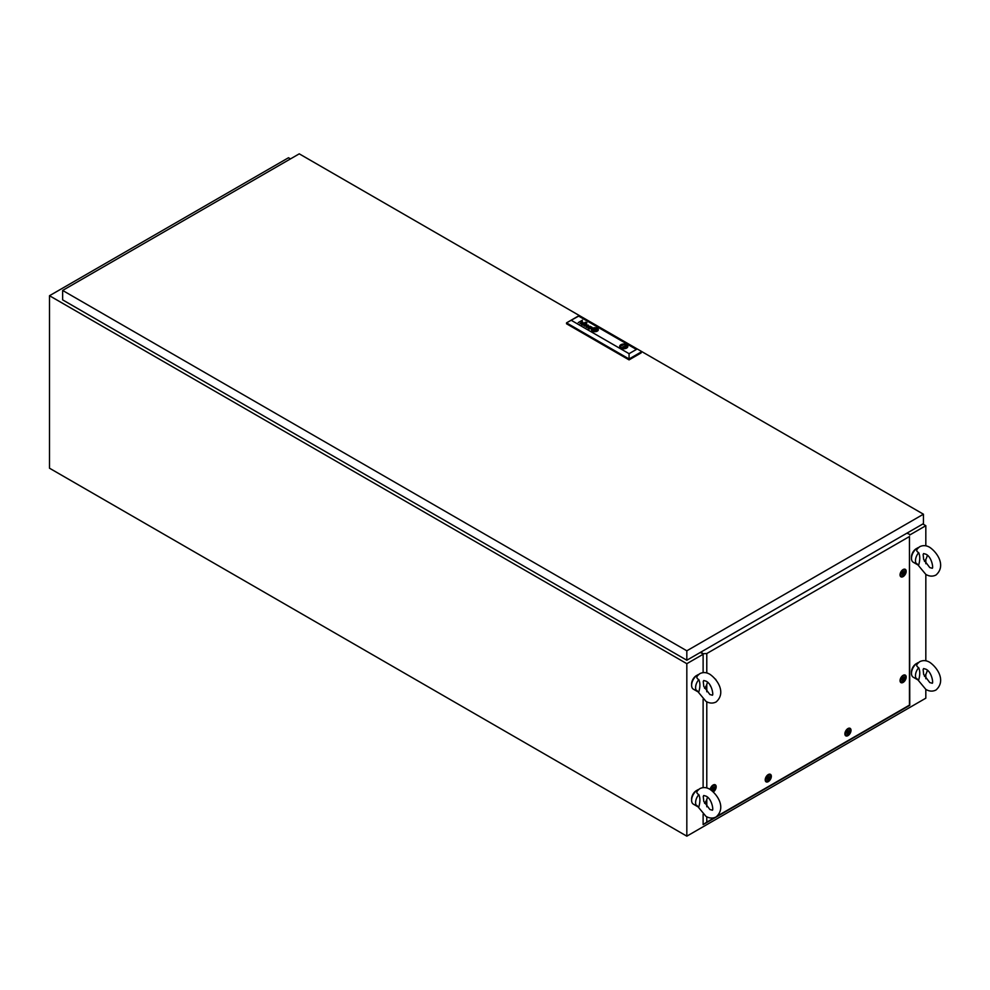 <?xml version="1.0" encoding="UTF-8"?>
<svg xmlns="http://www.w3.org/2000/svg" width="990" height="990" viewBox="0 0 990 990"><rect width="100%" height="100%" fill="white"/><g stroke="black" fill="none" stroke-linecap="round" stroke-linejoin="round"><path stroke-width="1.49" d="M290.491 158.895L288.498 157.744L49.5 295.725L49.5 468.208L686.825 836.166L925.823 698.185L925.823 689.387L916.752 678.484M909.773 534.971L925.823 525.702L925.823 545.824M925.823 559.362L925.823 563.731M917.173 548.943L919.648 546.74C922.952 545.106 926.331 545.317 929.783 547.359C937.654 552.779 946.155 566.033 935.983 575.029C932.679 576.663 929.301 576.465 925.836 574.41L925.823 660.813M925.823 674.351L925.823 678.719M49.5 295.725L686.825 663.684L703.123 654.279M686.825 663.684L686.825 836.166M925.823 525.702L922.829 523.97M923.126 554.573L923.67 559.499L929.783 567.592L932.035 568.198C933.694 569.386 931.998 556.776 925.836 554.19L923.596 553.571L923.126 554.573M911.518 557.605A6.757 3.898 -60 0 1 916.257 548.695A6.757 3.898 -60 0 1 916.827 548.411M918.695 552.668C920.118 555.935 920.118 560.018 918.695 564.919A8.452 4.876 -60 0 1 917.21 564.523A8.452 4.876 -60 0 1 918.695 552.668C916.394 551.467 916.146 549.995 917.928 548.287M917.21 564.523L913.226 562.221A8.452 4.876 -60 0 1 911.938 555.452A8.452 4.876 -60 0 1 917.458 548.002A8.452 4.876 -60 0 1 918.572 547.482M927.296 555.229A8.452 4.876 -60 0 1 924.462 561.417M923.126 669.562L923.67 674.487L929.783 682.568L932.035 683.187C933.694 684.375 931.998 671.752 925.836 669.178L923.596 668.559L923.126 669.562M911.518 672.594A6.757 3.898 -60 0 1 916.257 663.684A6.757 3.898 -60 0 1 916.827 663.399M918.695 667.656C920.118 670.923 920.118 675.007 918.695 679.907A8.452 4.876 -60 0 1 917.21 679.511A8.452 4.876 -60 0 1 918.695 667.656C916.394 666.456 916.146 664.983 917.928 663.275M917.21 679.511L913.226 677.21A8.452 4.876 -60 0 1 911.938 670.44A8.452 4.876 -60 0 1 917.458 662.991A8.452 4.876 -60 0 1 918.572 662.471M927.296 670.218A8.452 4.876 -60 0 1 924.462 676.405M703.246 796.505L703.791 801.43L709.904 809.523L712.157 810.129C713.827 811.317 712.119 798.707 705.969 796.121L703.717 795.502L703.246 796.505M691.639 799.536A6.757 3.898 -60 0 1 696.378 790.626A6.757 3.898 -60 0 1 696.948 790.342M698.816 794.599C700.252 797.866 700.252 801.949 698.816 806.85A8.452 4.876 -60 0 1 697.344 806.454A8.452 4.876 -60 0 1 698.816 794.599C696.515 793.398 696.267 791.938 698.049 790.218M697.344 806.454L693.359 804.152A8.452 4.876 -60 0 1 692.06 797.383A8.452 4.876 -60 0 1 697.579 789.946A8.452 4.876 -60 0 1 698.693 789.414M707.417 797.16A8.452 4.876 -60 0 1 704.583 803.348M703.246 681.516L703.791 686.441L709.904 694.534L712.157 695.141C713.827 696.329 712.119 683.719 705.969 681.132L703.717 680.514L703.246 681.516M691.639 684.548A6.757 3.898 -60 0 1 696.378 675.638A6.757 3.898 -60 0 1 696.948 675.353M698.816 679.61C700.252 682.877 700.252 686.961 698.816 691.862A8.452 4.876 -60 0 1 697.344 691.466A8.452 4.876 -60 0 1 698.816 679.61C696.515 678.41 696.267 676.95 698.049 675.23M697.344 691.466L693.359 689.164A8.452 4.876 -60 0 1 692.06 682.395A8.452 4.876 -60 0 1 697.579 674.957A8.452 4.876 -60 0 1 698.693 674.425M707.417 682.172A8.452 4.876 -60 0 1 704.583 688.359M923.435 514.206L299.252 153.834L62.642 290.441L686.825 650.801L923.435 514.206L923.435 523.636L686.825 660.231L686.825 650.801M686.825 660.231L62.642 299.871L62.642 290.441M623.168 346.822L624.616 346.488L623.168 346.822M596.438 329.571L596.425 329.509A2.562 1.473 180 0 0 596.19 329.385A897.992 518.451 180 0 0 595.893 329.249A6.819 3.935 0 0 0 595.683 329.163A6.262 3.614 0 0 0 594.903 328.89A1.126 0.644 0 0 0 594.631 328.829L594.483 328.841A2.586 1.497 0 0 0 594.408 328.903A5.581 3.218 0 0 0 594.099 329.125A31.952 18.451 0 0 0 593.777 329.385A4.393 2.537 0 0 0 593.505 329.645A2.624 1.51 0 0 0 593.381 329.794L593.394 329.955A2.871 1.658 0 0 0 593.592 330.054A19.614 11.323 0 0 0 593.901 330.19A9.628 5.556 0 0 0 594.099 330.276A8.18 4.727 180 0 0 594.507 330.437A4.208 2.425 180 0 0 594.941 330.561L595.287 330.598A1.398 0.804 180 0 0 595.349 330.561A5.358 3.094 180 0 0 595.683 330.314A125.903 72.691 180 0 0 595.955 330.091A4.245 2.45 180 0 0 596.153 329.918A13.811 7.97 180 0 0 596.277 329.781A1.572 0.903 180 0 0 596.339 329.707A1.572 0.903 180 0 1 596.277 329.831A13.811 7.97 180 0 1 596.153 329.967A4.245 2.45 180 0 1 595.955 330.14A125.903 72.691 180 0 1 595.683 330.351A5.358 3.094 180 0 1 595.349 330.611A1.398 0.804 180 0 1 595.287 330.635L594.941 330.611A4.208 2.425 180 0 1 594.507 330.474A8.18 4.727 180 0 1 594.099 330.326L594.099 330.276M593.084 329.992L593.084 329.967A1.794 1.04 0 0 1 593.146 329.769A3.651 2.104 0 0 1 593.406 329.385L593.406 329.336A8.155 4.702 0 0 1 593.703 329.076L593.703 329.026A2.945 1.708 0 0 1 593.851 328.952L593.851 328.903A4.443 2.562 0 0 1 594.05 328.816L594.05 328.767A4.443 2.562 0 0 0 593.851 328.903A2.945 1.708 0 0 0 593.703 329.026A8.155 4.702 0 0 0 593.406 329.336A3.651 2.104 0 0 0 593.146 329.719A1.794 1.04 0 0 0 593.084 329.967L593.22 330.19A3.119 1.794 0 0 0 593.592 330.363A6.101 3.527 0 0 0 593.814 330.45A5.507 3.18 180 0 0 594.371 330.611A4.245 2.45 180 0 0 594.656 330.685A3.255 1.881 180 0 0 594.965 330.734L595.027 330.747A14.454 8.341 180 0 0 595.188 330.759L595.695 330.697A3.638 2.104 180 0 0 595.881 330.573A3.069 1.77 180 0 0 596.129 330.351A22.82 13.179 180 0 0 596.327 330.153A2.76 1.596 180 0 0 596.463 329.992A8.625 4.987 180 0 0 596.611 329.769A1.398 0.804 180 0 0 596.661 329.67A3.329 1.918 180 0 0 596.698 329.522L596.71 329.472A1.101 0.644 180 0 0 596.685 329.398L596.685 329.361A1.101 0.644 180 0 1 596.71 329.435M581.736 324.695A1.732 1.002 180 0 1 581.724 324.683A1.732 1.002 180 0 1 581.551 324.571A1.077 0.619 180 0 1 581.427 324.435L581.439 324.002A1.349 0.78 180 0 1 582.145 323.606L582.702 323.582A1.485 0.854 180 0 1 583.184 323.693A6.373 3.675 180 0 1 583.568 323.841A6.93 3.997 180 0 1 583.766 323.94L584.607 324.052A2.636 1.522 0 0 0 584.756 323.953A1.176 0.681 0 0 0 584.892 323.829L584.88 323.507A1.337 0.767 0 0 0 584.372 323.21L583.642 323.173A1.398 0.804 0 0 0 583.283 323.334L582.949 323.136A1.324 0.767 180 0 1 584.682 323.062A3.292 1.893 180 0 1 584.929 323.186A1.312 0.755 180 0 1 585.065 323.26A10.94 6.311 180 0 1 585.152 323.334L585.239 323.396A4.319 2.487 180 0 1 585.313 323.47L585.375 323.557A1.238 0.718 180 0 1 585.424 323.668L585.424 323.755A1.337 0.767 180 0 1 585.399 323.854L585.35 323.928A4.777 2.76 180 0 1 585.288 323.99L585.214 324.052A29.811 17.214 180 0 1 585.065 324.151A1.968 1.139 180 0 1 584.917 324.237L583.345 325.141A1.832 1.052 0 0 0 583.246 325.19L582.974 324.992A1.634 0.941 0 0 1 582.64 324.98A1.349 0.78 0 0 1 581.934 324.794A2.549 1.473 180 0 1 581.736 324.695M584.1 324.336L583.605 324.621A1.646 0.953 180 0 1 583.444 324.708A1.225 0.705 180 0 1 583.296 324.757A1.225 0.705 180 0 0 583.605 324.671L584.1 324.336A5.705 3.292 0 0 0 583.815 324.2L583.531 324.077A6.212 3.589 180 0 0 583.32 323.99A2.03 1.176 0 0 0 582.999 323.879L582.194 324.683A1.423 0.817 0 0 0 582.405 324.72A1.225 0.705 180 0 0 582.825 324.807L582.825 324.856A1.225 0.705 180 0 1 582.405 324.769L582.405 324.72M588.864 328.544L588.864 328.494A1.646 0.953 0 0 0 589.075 328.581A1.361 0.792 0 0 0 589.322 328.643L589.322 328.68A1.361 0.792 0 0 1 588.864 328.544L589.545 327.702A2.475 1.423 180 0 1 589.706 327.739L589.854 327.789A7.041 4.059 180 0 1 589.99 327.839A4.826 2.784 180 0 1 590.201 327.925L590.275 328.482A2.388 1.386 0 0 1 590.139 328.544A1.101 0.631 0 0 1 589.978 328.606L589.978 328.655A1.101 0.631 0 0 0 590.139 328.593A2.388 1.386 0 0 0 590.275 328.519L590.77 328.185M588.023 328.111L588.06 327.987A1.2 0.693 0 0 1 588.518 327.591L589.285 327.43A1.2 0.693 0 0 1 589.595 327.517A1.918 1.101 0 0 1 589.892 327.603A5.123 2.958 0 0 1 590.238 327.739L590.238 327.702A5.123 2.958 0 0 0 589.892 327.554A1.918 1.101 0 0 0 589.595 327.467A1.2 0.693 0 0 0 589.285 327.43L588.518 327.542A1.361 0.792 0 0 0 588.06 327.95L588.159 328.358A1.448 0.842 0 0 0 588.32 328.494A2.228 1.287 0 0 0 588.407 328.544A2.228 1.287 0 0 0 588.605 328.643A1.844 1.064 0 0 0 588.815 328.729A1.423 0.829 180 0 0 589.458 328.841A2.388 1.374 180 0 0 589.644 328.841L589.644 328.841A1.621 0.941 180 0 0 589.495 328.928L589.495 328.977A1.621 0.941 180 0 1 589.644 328.89M592.886 330.363L593.047 330.474A2.116 1.225 0 0 0 593.282 330.586A10.841 6.262 0 0 0 593.493 330.672L593.493 330.623A10.841 6.262 0 0 1 593.282 330.549A2.116 1.225 0 0 1 593.047 330.437L592.75 330.066A2.846 1.646 0 0 1 592.75 329.967A2.846 1.646 0 0 0 592.75 330.004A2.846 1.646 0 0 0 592.75 330.115L592.886 330.314M592.354 329.794L592.354 329.843A2.648 1.534 0 0 0 592.354 329.88A3.255 1.881 0 0 1 592.515 329.324L592.515 329.274A3.96 2.289 0 0 1 592.973 328.791A2.265 1.299 0 0 1 593.369 328.532A1.51 0.866 0 0 1 594.087 328.334L594.087 328.284A3.156 1.819 0 0 1 595.213 328.334L595.213 328.284A3.465 2.005 0 0 1 596.611 328.668L596.611 328.618A3.465 2.005 0 0 0 595.213 328.284A3.156 1.819 0 0 0 594.087 328.284A1.51 0.866 0 0 0 593.369 328.482A2.265 1.299 0 0 0 592.973 328.742A3.96 2.289 0 0 0 592.515 329.274A3.255 1.881 0 0 0 592.354 329.794A2.648 1.534 0 0 0 592.354 329.868A2.648 1.534 0 0 0 592.416 330.214A1.634 0.941 0 0 0 592.849 330.66A1.634 0.941 0 0 0 592.973 330.722A2.673 1.547 0 0 0 593.171 330.808A3.972 2.289 180 0 0 594.186 331.093A3.168 1.832 180 0 0 595.337 331.18A2.079 1.2 180 0 0 596.129 331.056A1.386 0.804 180 0 0 596.586 330.858A4.492 2.599 180 0 0 596.945 330.573A2.896 1.671 180 0 0 597.304 330.091A5.631 3.255 180 0 0 597.428 329.719A2.19 1.262 180 0 0 597.44 329.559A2.19 1.262 180 0 0 597.366 329.225A2.19 1.262 180 0 1 597.44 329.583M597.317 328.321A3.428 1.98 0 0 0 593.579 327.888A3.428 1.98 0 0 0 591.463 329.719A3.428 1.98 0 0 0 592.466 331.118A3.428 1.98 0 0 0 596.203 331.539A3.428 1.98 0 0 0 598.319 329.719A3.428 1.98 0 0 0 597.317 328.321M598.319 329.744A3.428 1.98 0 0 0 597.317 328.371A3.428 1.98 0 0 0 593.604 327.938A3.428 1.98 0 0 0 591.476 329.744M591.971 330.177A2.463 1.423 0 0 0 592.663 330.932A2.463 1.423 0 0 0 592.676 330.945A2.883 1.671 0 0 0 592.861 331.044L592.861 330.994A2.883 1.671 0 0 1 592.676 330.895A2.463 1.423 0 0 1 592.663 330.883A2.463 1.423 0 0 1 591.971 330.128A3.415 1.968 0 0 1 591.921 329.781A3.415 1.968 0 0 0 591.921 329.831A3.415 1.968 0 0 0 591.971 330.177L591.971 330.128M627.858 346.438A4.084 2.364 0 0 0 627.19 345.201A4.084 2.364 0 0 0 626.658 344.817A4.084 2.364 0 0 0 626.002 344.508A4.084 2.364 0 0 0 621.856 344.396A4.084 2.364 0 0 0 619.691 346.438M626.658 344.718A4.084 2.364 0 0 0 622.203 344.211A4.084 2.364 0 0 0 619.691 346.389A4.084 2.364 0 0 0 620.879 348.059A4.084 2.364 0 0 0 625.333 348.567A4.084 2.364 0 0 0 627.858 346.389A4.084 2.364 0 0 0 626.658 344.718M621.633 348.406L622.462 347.923A2.821 1.621 0 0 0 626.583 346.488A2.821 1.621 0 0 0 626.262 345.733L627.19 345.201M586.08 322.257L585.189 322.257L586.08 322.257M586.959 322.765L586.068 322.777L586.959 322.765M571.317 320.339L629.071 353.678L636.397 349.445L578.643 316.107L566.528 322.864L566.528 323.779L629.071 359.89L641.173 352.898L641.173 351.982L629.071 358.974L629.071 359.89M590.238 327.702A8.984 5.185 180 0 1 590.436 327.789L591.278 327.9A6.769 3.911 180 0 0 591.401 327.814A1.163 0.668 180 0 0 591.55 327.702L591.55 327.752A1.163 0.668 180 0 1 591.401 327.863A6.769 3.911 180 0 1 591.278 327.95L591.278 327.9M589.434 328.977L591.636 328.061A3.032 1.745 0 0 0 591.896 327.888L592.07 327.443A1.448 0.829 0 0 0 591.513 326.985A2.116 1.225 0 0 0 590.919 326.787A1.139 0.656 0 0 0 589.619 326.985L589.953 327.183A2.042 1.176 180 0 1 590.102 327.108A1.114 0.644 180 0 1 590.275 327.034L591.166 327.108A2.079 1.2 180 0 1 591.451 327.269L591.636 327.529M588.394 325.302L584.966 326.007L586.29 324.039L584.335 326.131L587.8 325.413L586.451 327.356L590.114 326.242L586.736 327.022L588.072 325.067L584.966 326.007M582.207 322.158L581.996 321.787A1.572 0.903 180 0 0 581.91 321.725A1.238 0.718 180 0 0 581.452 321.564L581.254 321.527A1.089 0.631 180 0 0 581.068 321.515L580.932 321.527A1.349 0.78 180 0 0 580.833 321.54L580.746 321.564A1.287 0.743 180 0 0 580.647 321.589L580.561 321.626A7.45 4.306 180 0 0 580.486 321.663A1.324 0.767 180 0 0 580.412 321.7L581.019 321.354A1.299 0.743 0 0 1 581.291 321.366L581.291 321.366A5.68 3.279 180 0 1 581.489 321.391A1.077 0.619 180 0 1 581.724 321.428A2.277 1.312 0 0 1 582.219 321.614A1.423 0.829 0 0 1 582.702 322.158L582.702 322.158A1.101 0.631 0 0 0 582.219 321.663A2.277 1.312 0 0 0 581.724 321.478L581.724 321.428M582.169 322.233A1.101 0.631 180 0 1 582.033 322.369A2.091 1.213 180 0 1 581.848 322.505L579.942 323.606L582.182 322.703A2.525 1.46 0 0 0 582.269 322.653A10.704 6.175 0 0 0 582.405 322.554A1.188 0.681 180 0 0 582.528 322.468A1.559 0.903 0 0 0 582.627 322.344L582.702 322.158M594.359 328.668A1.374 0.792 180 0 1 594.668 328.68A2.289 1.324 0 0 1 595.213 328.779A2.289 1.324 0 0 0 594.668 328.729L594.668 328.68M595.596 328.878A19.936 11.509 0 0 0 595.213 328.779L595.213 328.779A19.936 11.509 0 0 1 595.596 328.915L595.596 328.878A3.972 2.289 0 0 1 595.968 328.989A2.698 1.559 180 0 1 596.19 329.076A23.636 13.65 180 0 1 596.512 329.212L596.685 329.398M592.75 330.004L592.75 329.967A2.846 1.646 0 0 1 592.8 329.633A3.329 1.918 0 0 1 593.06 329.187A5.73 3.304 0 0 1 593.381 328.853A2.5 1.435 0 0 1 593.629 328.655L593.74 328.606A1.398 0.804 0 0 1 594.755 328.482A5.371 3.106 0 0 1 595.423 328.569A2.636 1.522 0 0 1 595.856 328.668A5.903 3.403 0 0 1 596.289 328.816A6.819 3.935 180 0 1 596.5 328.89A1.584 0.916 180 0 1 596.797 329.039L596.97 329.212A1.101 0.631 180 0 1 597.019 329.311A1.732 1.002 180 0 1 597.044 329.484L597.044 329.484A2.166 1.25 180 0 1 597.032 329.608A2.821 1.621 180 0 1 597.007 329.732A3.23 1.869 180 0 1 596.933 329.93A4.22 2.438 180 0 1 596.772 330.177A3.824 2.203 180 0 1 596.388 330.598A7.388 4.269 180 0 1 596.228 330.722L595.72 330.932A1.683 0.965 180 0 1 595.448 330.957A1.819 1.052 180 0 1 594.916 330.945A8.898 5.136 180 0 1 594.582 330.907A2.537 1.473 180 0 1 594.149 330.821A28.24 16.298 180 0 1 593.827 330.734A2.314 1.337 180 0 1 593.493 330.623M629.071 353.678L629.071 358.974L566.528 322.864L578.643 315.872L636.397 349.445M626.002 344.508L625.074 345.04A2.821 1.621 0 0 0 620.953 346.488A2.821 1.621 0 0 0 621.275 347.23L620.408 347.738M591.921 329.831L591.921 329.781A3.415 1.968 0 0 1 592.032 329.299A3.366 1.943 0 0 1 592.775 328.482A2.413 1.386 0 0 1 593.975 328.061A3.242 1.869 0 0 1 595.25 328.024A3.49 2.017 0 0 1 596.104 328.16A3.267 1.893 0 0 1 596.921 328.445A3.985 2.302 180 0 1 597.106 328.544A2.19 1.262 180 0 1 597.638 328.989A3.143 1.819 180 0 1 597.861 329.559A3.168 1.832 180 0 1 597.861 329.67A3.168 1.832 180 0 1 597.675 330.301A3.774 2.178 180 0 1 597.106 330.883A2.326 1.349 180 0 1 596.339 331.254A2.797 1.609 180 0 1 595.101 331.427A3.564 2.054 180 0 1 593.963 331.341A3.292 1.906 180 0 1 592.861 330.994M597.861 329.707L597.861 329.67A3.168 1.832 180 0 1 597.861 329.707A3.168 1.832 180 0 1 597.675 330.338A3.774 2.178 180 0 1 597.106 330.932A2.326 1.349 180 0 1 596.339 331.304A2.797 1.609 180 0 1 595.101 331.477A3.564 2.054 180 0 1 593.963 331.378A3.292 1.906 180 0 1 592.861 331.044M596.611 328.618A2.958 1.708 180 0 1 596.809 328.717L596.809 328.717A2.054 1.188 0 0 1 597.069 328.866A1.163 0.668 180 0 1 597.193 328.977A2.079 1.2 180 0 1 597.366 329.225L597.366 329.225A2.079 1.2 180 0 0 597.193 329.014L597.193 328.977A1.163 0.668 180 0 0 597.069 328.903A2.054 1.188 0 0 0 596.809 328.754A2.958 1.708 180 0 0 596.611 328.668M597.044 329.534L597.044 329.534A2.166 1.25 180 0 1 597.032 329.658A2.821 1.621 180 0 1 597.007 329.781A3.23 1.869 180 0 1 596.933 329.967A4.22 2.438 180 0 1 596.772 330.227A3.824 2.203 180 0 1 596.388 330.635A7.388 4.269 180 0 1 596.228 330.771L595.72 330.969A1.683 0.965 180 0 1 595.448 331.007A1.819 1.052 180 0 1 594.916 330.994A8.898 5.136 180 0 1 594.582 330.945A2.537 1.473 180 0 1 594.149 330.858A28.24 16.298 180 0 1 593.827 330.784A2.314 1.337 180 0 1 593.493 330.672M590.238 327.739A8.984 5.185 180 0 1 590.436 327.839L591.005 328.049M592.107 327.591L592.07 327.492A1.448 0.829 0 0 0 591.513 327.034A2.116 1.225 0 0 0 590.919 326.836A1.139 0.656 0 0 0 589.656 327.009M590.052 326.255L586.736 327.022M587.8 325.413L586.13 327.17M586.637 324.287L584.36 326.156M581.353 324.262L581.439 324.052A1.349 0.78 180 0 1 582.145 323.643L582.702 323.631A1.485 0.854 180 0 1 583.184 323.742A6.373 3.675 180 0 1 583.568 323.891A6.93 3.997 180 0 1 583.766 323.978L584.607 324.089A2.636 1.522 0 0 0 584.756 323.99A1.176 0.681 0 0 0 584.892 323.879L584.966 323.68M582.986 323.161A1.324 0.767 180 0 1 584.682 323.111A3.292 1.893 180 0 1 584.929 323.235A1.312 0.755 180 0 1 585.065 323.309A10.94 6.311 180 0 1 585.152 323.371L585.239 323.445A4.319 2.487 180 0 1 585.313 323.507L585.375 323.606A1.238 0.718 180 0 1 585.424 323.718L585.437 323.742M581.019 321.391L581.019 321.354A1.299 0.743 0 0 1 581.291 321.404A5.68 3.279 180 0 1 581.489 321.428A1.077 0.619 180 0 1 581.724 321.478M582.169 322.282A1.101 0.631 180 0 1 582.033 322.418A2.091 1.213 180 0 1 581.848 322.554L579.991 323.619M578.247 322.616L582.442 320.154M596.636 329.286L596.512 329.212A23.636 13.65 180 0 0 596.19 329.113A2.698 1.559 180 0 0 595.968 329.039A3.972 2.289 0 0 0 595.596 328.915M593.344 329.955L593.357 329.979A2.871 1.658 0 0 0 593.592 330.103A19.614 11.323 0 0 0 593.901 330.239A9.628 5.556 0 0 0 594.099 330.326M593.728 329.744L594.891 329.026L596.054 329.744M594.891 330.413L596.104 329.719L594.891 329.026L593.678 329.719L594.891 330.413M621.275 348.257L621.275 347.23M625.074 347.923L625.074 345.04M626.163 347.341L626.163 344.57M626.262 347.23L626.262 345.733M903.115 569.535A4.331 2.5 -60 0 1 904.39 569.126A4.331 2.5 -60 0 1 906.11 572.096A4.331 2.5 -60 0 1 903.115 576.613A4.331 2.5 -60 0 1 900.331 576.155A4.331 2.5 -60 0 1 903.115 569.535M903.115 675.329A4.331 2.5 -60 0 1 904.39 674.908A4.331 2.5 -60 0 1 906.11 677.89A4.331 2.5 -60 0 1 903.115 682.407A4.331 2.5 -60 0 1 900.331 681.949A4.331 2.5 -60 0 1 903.115 675.329M847.947 728.566A4.331 2.5 -60 0 1 849.222 728.145A4.331 2.5 -60 0 1 850.942 731.127A4.331 2.5 -60 0 1 847.947 735.644A4.331 2.5 -60 0 1 845.163 735.186A4.331 2.5 -60 0 1 847.947 728.566M768.277 774.564A4.331 2.5 -60 0 1 769.564 774.143A4.331 2.5 -60 0 1 771.272 777.125A4.331 2.5 -60 0 1 768.277 781.63A4.331 2.5 -60 0 1 765.493 781.184A4.331 2.5 -60 0 1 768.277 774.564M710.139 789.426A4.331 2.5 -60 0 1 713.109 785.021A4.331 2.5 -60 0 1 714.396 784.612A4.331 2.5 -60 0 1 716.129 787.421A4.331 2.5 -60 0 1 713.382 791.926M715.312 679.041A4.331 2.5 -60 0 1 716.005 679.932M710.845 686.454A4.331 2.5 -60 0 1 710.325 685.86A4.331 2.5 -60 0 1 710.127 685.278M717.478 815.958L909.451 705.127L909.451 536.531L706.786 653.536L706.786 672.965M706.786 684.498L706.786 691.775M706.786 701.799L706.786 787.953M706.786 799.487L706.786 806.763M706.786 816.787L706.786 822.133L714.545 817.653M700.97 652.076L703.123 653.722L706.786 653.536M909.451 536.531L909.773 705.313L703.123 824.62L703.123 814.287M906.902 533.177L909.773 534.414M702.677 653.474L702.677 654.526M703.123 787.607L703.123 699.299M703.123 672.618L703.123 653.722M706.786 822.133L703.123 824.62M700.363 652.41L702.677 653.746M714.075 787.359C712.602 788.213 712.231 789.166 712.961 790.23C714.434 789.364 714.805 788.411 714.075 787.359L714.359 787.966L713.951 787.421M712.404 789.476L712.961 790.23M713.518 790.268A1.807 1.04 -60 0 1 712.243 789.525A1.807 1.04 -60 0 1 713.518 787.322A1.807 1.04 -60 0 1 714.792 788.052A1.807 1.04 -60 0 1 713.518 790.268M710.733 789.797A3.378 1.955 -60 0 1 713.109 785.8A3.378 1.955 -60 0 1 714.805 785.639A3.378 1.955 -60 0 1 715.324 788.337A3.378 1.955 -60 0 1 713.109 791.319A3.378 1.955 -60 0 1 712.862 791.443M713.431 784.86A3.378 1.955 -60 0 1 713.604 784.946L714.805 785.639M712.751 790.119C714.223 789.253 714.607 788.3 713.877 787.236M769.242 776.89C767.77 777.744 767.399 778.709 768.129 779.761L768.129 779.761C769.601 778.907 769.973 777.942 769.242 776.89L769.527 777.496L769.119 776.952M767.572 779.019L768.104 779.761M768.685 779.798A1.807 1.04 -60 0 1 767.411 779.068A1.807 1.04 -60 0 1 768.685 776.853A1.807 1.04 -60 0 1 769.96 777.596A1.807 1.04 -60 0 1 768.685 779.798M768.277 780.863A3.378 1.955 -60 0 1 766.594 781.023A3.378 1.955 -60 0 1 766.074 778.313A3.378 1.955 -60 0 1 768.277 775.343A3.378 1.955 -60 0 1 769.973 775.17A3.378 1.955 -60 0 1 770.492 777.88A3.378 1.955 -60 0 1 768.277 780.863M766.594 781.023L765.394 780.33A3.378 1.955 -60 0 1 765.233 780.219M768.599 774.39A3.378 1.955 -60 0 1 768.772 774.477L769.973 775.17M767.918 779.65C769.403 778.796 769.774 777.831 769.044 776.779M848.9 730.892C847.428 731.759 847.056 732.711 847.787 733.776C849.259 732.909 849.63 731.957 848.9 730.892L849.197 731.499L848.789 730.954M847.291 733.07L847.787 733.776M848.343 733.8A1.807 1.04 -60 0 1 847.069 733.07A1.807 1.04 -60 0 1 848.343 730.855A1.807 1.04 -60 0 1 849.618 731.598A1.807 1.04 -60 0 1 848.343 733.8M847.947 734.865A3.378 1.955 -60 0 1 846.252 735.026A3.378 1.955 -60 0 1 845.745 732.315A3.378 1.955 -60 0 1 847.947 729.345A3.378 1.955 -60 0 1 849.643 729.172A3.378 1.955 -60 0 1 850.15 731.882A3.378 1.955 -60 0 1 847.947 734.865M846.252 735.026L845.064 734.345A3.378 1.955 -60 0 1 844.903 734.221M848.269 728.405A3.378 1.955 -60 0 1 848.442 728.491L849.643 729.172M847.588 733.652C849.061 732.798 849.432 731.833 848.702 730.781M904.068 677.655C902.595 678.521 902.224 679.474 902.954 680.526L902.954 680.526C904.427 679.672 904.798 678.719 904.068 677.655L904.365 678.261L903.957 677.717M902.41 679.784L902.942 680.526M903.511 680.563A1.807 1.04 -60 0 1 902.237 679.833A1.807 1.04 -60 0 1 903.511 677.618A1.807 1.04 -60 0 1 904.786 678.36A1.807 1.04 -60 0 1 903.511 680.563M903.115 681.627A3.378 1.955 -60 0 1 901.432 681.788A3.378 1.955 -60 0 1 900.912 679.078A3.378 1.955 -60 0 1 903.115 676.108A3.378 1.955 -60 0 1 904.811 675.935A3.378 1.955 -60 0 1 905.33 678.645A3.378 1.955 -60 0 1 903.115 681.627M901.432 681.788L900.232 681.095A3.378 1.955 -60 0 1 900.071 680.984M903.437 675.168A3.378 1.955 -60 0 1 903.61 675.242L904.811 675.935M902.756 680.415C904.229 679.561 904.6 678.596 903.87 677.544M904.068 571.874C902.595 572.727 902.224 573.68 902.954 574.745L902.954 574.745C904.427 573.878 904.798 572.925 904.068 571.874L904.365 572.48L903.957 571.935M902.41 573.99L902.942 574.732M903.511 574.782A1.807 1.04 -60 0 1 902.237 574.039A1.807 1.04 -60 0 1 903.511 571.836A1.807 1.04 -60 0 1 904.786 572.567A1.807 1.04 -60 0 1 903.511 574.782M903.115 575.833A3.378 1.955 -60 0 1 901.432 576.007A3.378 1.955 -60 0 1 900.912 573.297A3.378 1.955 -60 0 1 903.115 570.314A3.378 1.955 -60 0 1 904.811 570.153A3.378 1.955 -60 0 1 905.33 572.851A3.378 1.955 -60 0 1 903.115 575.833M901.432 576.007L900.232 575.314A3.378 1.955 -60 0 1 900.071 575.202M903.437 569.374A3.378 1.955 -60 0 1 903.61 569.46L904.811 570.153M902.756 574.633C904.229 573.767 904.6 572.814 903.87 571.75M925.836 574.41L916.752 563.496M917.173 663.931L919.648 661.728C922.952 660.095 926.331 660.293 929.783 662.347C937.654 667.767 946.155 681.021 935.983 690.018C932.679 691.651 929.301 691.453 925.836 689.399M697.294 790.886L699.769 788.671C703.073 787.038 706.452 787.248 709.904 789.29C717.775 794.71 726.276 807.964 716.104 816.96C712.8 818.594 709.422 818.396 705.969 816.354L696.873 805.427M697.294 675.898L699.769 673.683C703.073 672.049 706.452 672.26 709.904 674.301C717.775 679.722 726.276 692.975 716.104 701.972C712.8 703.605 709.422 703.407 705.969 701.365L696.873 690.438M624.616 348.035L624.616 346.488M622.92 348.035L622.92 346.488"/></g></svg>
